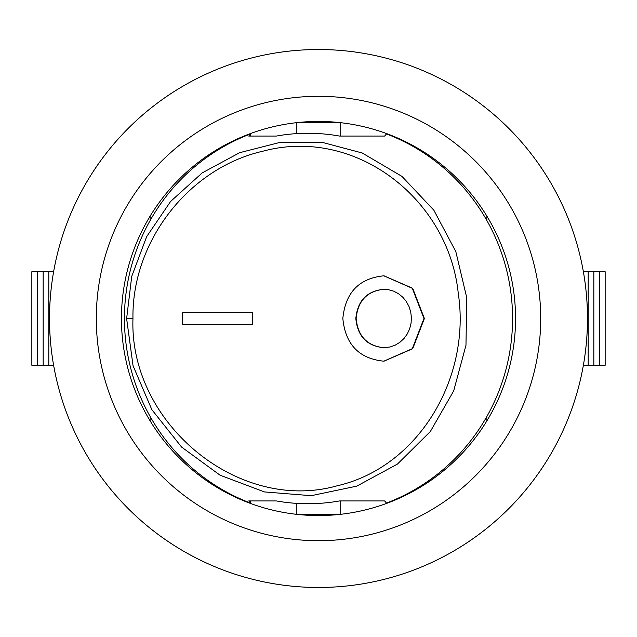 <?xml version="1.0" encoding="UTF-8"?>
<svg xmlns="http://www.w3.org/2000/svg" width="637" height="637" viewBox="0 0 637 637"><rect width="100%" height="100%" fill="white"/><g stroke="black" fill="none" stroke-linecap="round" stroke-linejoin="round"><path stroke-width="0.96" d="M340.11 514.37L296.89 514.37M296.89 122.63L340.11 122.63M53.619 365.28L31.85 365.28L31.85 271.72L53.619 271.72M48.818 271.72L48.818 365.28M43.165 271.72L43.165 365.28M37.503 271.72L37.503 365.28M150.101 420.826L150.101 416.423M150.101 220.577L150.101 216.174M515.556 318.5A197.056 197.056 0 0 1 219.972 489.152A197.056 197.056 0 0 1 219.972 147.848A197.056 197.056 0 0 1 515.556 318.5M583.381 365.28L605.15 365.28L605.15 271.72L583.381 271.72M588.182 271.72L588.182 365.28M593.835 271.72L593.835 365.28M599.497 271.72L599.497 365.28M486.899 420.826L486.899 416.423M486.899 220.577L486.899 216.174M587.473 318.5A268.973 268.973 0 0 0 184.013 85.557A268.973 268.973 0 0 0 184.013 551.443A268.973 268.973 0 0 0 587.473 318.5M540.702 318.5A222.202 222.202 0 0 1 207.399 510.93A222.202 222.202 0 0 1 207.399 126.07A222.202 222.202 0 0 1 540.702 318.5M182.692 324.344L252.618 324.344L252.618 312.656L182.692 312.656L182.676 324.344L182.692 312.656M252.618 312.656L252.618 324.344M384.007 289.262C367.119 291.085 357.827 300.831 356.139 318.5C357.827 336.169 367.119 345.915 384.007 347.738M355.836 318.5C357.548 300.744 366.88 290.998 383.832 289.262L388.355 289.652L393.594 291.141L398.451 293.673L402.735 297.161L406.295 301.468L408.978 306.437L410.706 311.859L411.406 317.545L411.056 323.262L409.671 328.796L407.29 333.939L404.009 338.486L399.956 342.268L395.266 345.127L390.131 346.974L383.832 347.738C366.88 346.002 357.548 336.256 355.836 318.5M342.841 318.5C345.373 292.574 359.037 278.345 383.832 275.813L412.306 288.314L423.963 318.5L412.306 348.686L383.832 361.187C359.037 358.655 345.373 344.426 342.841 318.5M384.007 275.813L412.712 288.314L424.393 318.5L412.712 348.686L384.007 361.187M132.966 318.596C131.612 241.734 188.568 168.001 263.185 151.128C355.247 126.476 448.496 198.744 458.242 293.195C471.157 377.773 418.62 467.287 336.901 485.864C238.349 513.494 129.12 423.032 132.966 318.596L126.62 318.604L133.061 365.757L151.821 409.615L181.569 447.055L220.107 475.226L264.482 491.931L311.254 495.69L356.792 486.127L397.464 464.07L430.349 431.512L453.671 390.935L465.973 345.262L466.746 297.71L455.805 251.559L433.797 210.138L401.995 176.417L362.206 152.984L322.274 142.377L280.543 142.266L239.655 152.689L202.192 172.898L170.581 201.491L146.637 236.677L131.716 276.466L126.62 318.604M250.548 500.937L250.548 503.079L248.756 500.937L276.354 500.937A185.232 182.421 -90 0 0 339.521 500.937L384.66 500.937L386.452 503.079A197.056 194.062 90 0 0 512.562 318.882A197.056 194.062 90 0 0 387.153 134.184A197.056 194.062 90 0 0 386.452 133.921L384.66 136.063L339.521 136.063A185.232 182.421 -90 0 0 276.354 136.063L248.756 136.063L250.548 133.921L250.548 136.063M250.548 503.079A197.056 194.062 90 0 1 124.438 318.5A197.056 194.062 90 0 1 250.548 133.921M339.521 500.937L340.723 500.937L340.723 514.298M340.723 122.702L340.723 136.063L339.521 136.063M296.277 514.298L296.277 503.357M296.277 133.643L296.277 122.702"/></g></svg>
